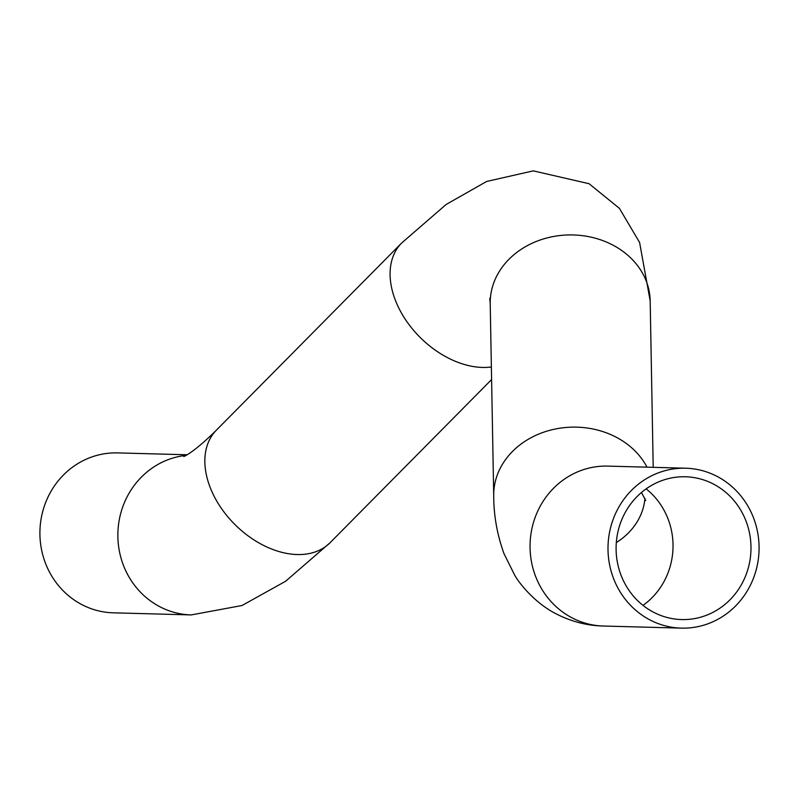 <?xml version="1.0" encoding="UTF-8"?>
<svg xmlns="http://www.w3.org/2000/svg" width="799" height="799" viewBox="0 0 799 799"><rect width="100%" height="100%" fill="white"/><g stroke="black" fill="none" stroke-linecap="round" stroke-linejoin="round"><path stroke-width="1.2" d="M623.41 516.014A71.421 67.446 91.5 0 0 681.617 619.565A71.421 67.446 91.5 0 0 750.96 549.992A71.421 67.446 91.5 0 0 685.462 476.773A71.421 67.446 91.5 0 0 623.41 516.014M616.189 512.159A79.99 75.535 91.5 0 0 681.387 628.134A79.99 75.535 91.5 0 0 759.05 550.201A79.99 75.535 91.5 0 0 685.692 468.214A79.99 75.535 91.5 0 0 616.189 512.159M187.076 454.771L117.603 452.903A79.99 75.535 91.5 0 0 48.1 496.848A79.99 75.535 91.5 0 0 113.298 612.823L191.251 614.92A79.99 75.535 -88.5 0 1 126.052 498.946A79.99 75.535 -88.5 0 1 186.027 455.38M644.933 498.386A71.421 60.185 -1 0 1 616.309 542.611M646.131 488.868A71.421 67.446 -88.5 0 1 642.995 605.372M647 467.165A79.99 67.406 -1 0 0 580.014 427.295A79.99 67.406 -1 0 0 506.346 458.526A79.99 67.406 -1 0 0 493.722 495.989L490.216 303.79A79.99 67.406 -1 0 1 502.851 266.327A79.99 67.406 -1 0 1 592.089 237.383A79.99 67.406 -1 0 1 650.176 300.883L653.202 467.335M493.722 495.989C493.742 515.625 497.198 534.901 504.059 553.817L514.636 575.08C519.33 583.55 534.711 602.696 555.295 613.412C570.706 621.462 586.756 625.667 603.435 626.026A79.99 75.535 -88.5 0 1 538.236 510.062A79.99 75.535 -88.5 0 1 607.739 466.107L685.692 468.214M491.375 366.971A79.99 54.032 -135.3 0 1 418.646 335.9A79.99 54.032 -135.3 0 1 391.12 263.31A79.99 54.032 -135.3 0 1 401.627 243.046L446.132 204.474L486.621 181.473L533.273 170.866L589.063 183.71L619.425 208.379L639.59 242.447L650.176 300.883M491.605 379.555L330.077 542.711A79.99 54.032 -135.3 0 1 247.75 535.61A79.99 54.032 -135.3 0 1 205.882 450.426A79.99 54.032 -135.3 0 1 216.389 430.162L401.627 243.046M645.742 500.544L641.457 492.494M603.435 626.026L681.387 628.134M490.216 303.79L489.797 298.237M216.389 430.162C192.569 453.832 182.761 457.008 183.87 456.489M330.077 542.711L285.583 581.282L242.007 605.522L191.251 614.92"/></g></svg>
